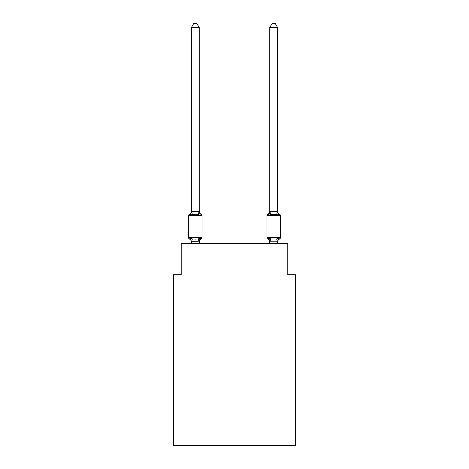 <?xml version="1.0" encoding="UTF-8"?>
<svg xmlns="http://www.w3.org/2000/svg" width="469" height="469" viewBox="0 0 469 469"><rect width="100%" height="100%" fill="white"/><g stroke="black" fill="none" stroke-linecap="round" stroke-linejoin="round"><path stroke-width="0.7" d="M295.628 445.55L295.628 274.705L287.79 274.705L287.79 243.358L181.21 243.358L181.21 274.705L173.372 274.705L173.372 445.55L295.628 445.55M189.458 239.043A1.565 1.565 0 0 1 188.573 237.636A1.565 1.565 0 0 0 189.458 239.043A1.565 1.565 0 0 1 188.573 237.636A1.565 1.565 0 0 0 189.458 239.043A1.565 1.565 0 0 1 188.573 237.636A1.565 1.565 0 0 0 189.458 239.043A1.565 1.565 0 0 1 188.573 237.636A1.565 1.565 0 0 0 189.458 239.043A1.565 1.565 0 0 1 188.573 237.636A1.565 1.565 0 0 0 189.458 239.043A1.565 1.565 0 0 1 188.573 237.636A1.565 1.565 0 0 0 189.458 239.043A1.565 1.565 0 0 1 188.573 237.636A1.565 1.565 0 0 0 189.458 239.043A1.565 1.565 0 0 1 188.573 237.636A1.565 1.565 0 0 0 189.458 239.043A1.565 1.565 0 0 1 188.573 237.636A1.565 1.565 0 0 0 189.458 239.043A1.565 1.565 0 0 1 188.573 237.636A1.565 1.565 0 0 0 189.458 239.043A1.565 1.565 0 0 1 188.573 237.636A1.565 1.565 0 0 0 189.458 239.043A1.565 1.565 0 0 1 188.573 237.636A1.565 1.565 0 0 0 189.458 239.043A1.565 1.565 0 0 1 188.573 237.636A1.565 1.565 0 0 0 189.458 239.043A1.565 1.565 0 0 1 188.573 237.636A1.565 1.565 0 0 0 189.458 239.043A1.565 1.565 0 0 1 188.573 237.636A1.565 1.565 0 0 0 189.458 239.043A1.565 1.565 0 0 1 188.573 237.636A1.565 1.565 0 0 0 189.458 239.043A1.565 1.565 0 0 1 188.573 237.636A1.565 1.565 0 0 0 189.458 239.043A1.565 1.565 0 0 1 188.573 237.636A1.565 1.565 0 0 0 189.458 239.043A1.565 1.565 0 0 1 188.573 237.636A1.565 1.565 0 0 0 189.458 239.043A1.565 1.565 0 0 1 188.573 237.636A1.565 1.565 0 0 0 189.458 239.043A1.565 1.565 0 0 1 188.573 237.636A1.565 1.565 0 0 0 189.458 239.043L190.42 237.941L189.458 239.043A1.565 1.565 0 0 1 188.573 237.636A1.565 1.565 0 0 0 189.458 239.043L190.42 237.941L189.458 239.043A1.565 1.565 0 0 1 188.573 237.636A1.565 1.565 0 0 0 189.458 239.043L190.42 237.941L189.458 239.043L190.42 237.941L189.458 239.043L190.42 237.941L189.458 239.043L190.42 237.941L189.458 239.043L190.42 237.941L189.458 239.043L190.42 237.941L189.458 239.043L190.42 237.941L189.458 239.043L190.42 237.941L189.458 239.043L190.42 237.941L189.458 239.043L190.42 237.941L189.458 239.043L190.42 237.941L192.378 238.95L195.315 239.108L198.252 238.95L200.216 237.941L201.172 239.043A1.565 1.565 0 0 0 202.057 237.636A1.565 1.565 0 0 1 201.172 239.043L200.216 237.941L201.172 239.043A1.565 1.565 0 0 0 202.057 237.636A1.565 1.565 0 0 1 201.172 239.043L200.216 237.941L201.172 239.043A1.565 1.565 0 0 0 202.057 237.636A1.565 1.565 0 0 1 201.172 239.043L200.216 237.941L201.172 239.043A1.565 1.565 0 0 0 202.057 237.636A1.565 1.565 0 0 1 201.172 239.043L200.216 237.941L201.172 239.043A1.565 1.565 0 0 0 202.057 237.636A1.565 1.565 0 0 1 201.172 239.043L200.216 237.941L201.172 239.043A1.565 1.565 0 0 0 202.057 237.636A1.565 1.565 0 0 1 201.172 239.043L200.216 237.941L201.172 239.043A1.565 1.565 0 0 0 202.057 237.636A1.565 1.565 0 0 1 201.172 239.043L200.216 237.941L201.172 239.043A1.565 1.565 0 0 0 202.057 237.636A1.565 1.565 0 0 1 201.172 239.043L200.216 237.941L201.172 239.043A1.565 1.565 0 0 0 202.057 237.636A1.565 1.565 0 0 1 201.172 239.043L200.216 237.941L201.172 239.043A1.565 1.565 0 0 0 202.057 237.636A1.565 1.565 0 0 1 201.172 239.043L200.216 237.941L201.172 239.043A1.565 1.565 0 0 0 202.057 237.636A1.565 1.565 0 0 1 201.172 239.043L200.216 237.941L201.172 239.043A1.565 1.565 0 0 0 202.057 237.636A1.565 1.565 0 0 1 201.172 239.043L200.216 237.941L201.172 239.043A1.565 1.565 0 0 0 202.057 237.636A1.565 1.565 0 0 1 201.172 239.043L200.216 237.941L201.172 239.043A1.565 1.565 0 0 0 202.057 237.636A1.565 1.565 0 0 1 201.172 239.043L200.216 237.941L201.172 239.043A1.565 1.565 0 0 0 202.057 237.636A1.565 1.565 0 0 1 201.172 239.043L200.216 237.941L201.172 239.043A1.565 1.565 0 0 0 202.057 237.636A1.565 1.565 0 0 1 201.172 239.043L200.216 237.941L201.172 239.043A1.565 1.565 0 0 0 202.057 237.636A1.565 1.565 0 0 1 201.172 239.043L200.216 237.941L201.172 239.043A1.565 1.565 0 0 0 202.057 237.636A1.565 1.565 0 0 1 201.172 239.043L200.216 237.941L201.172 239.043A1.565 1.565 0 0 0 202.057 237.636A1.565 1.565 0 0 1 201.172 239.043L200.216 237.941L201.172 239.043A1.565 1.565 0 0 0 202.057 237.636A1.565 1.565 0 0 1 201.172 239.043L200.216 237.941L201.172 239.043A1.565 1.565 0 0 0 202.057 237.636A1.565 1.565 0 0 1 201.172 239.043L200.216 237.941L201.172 239.043A1.565 1.565 0 0 0 202.057 237.636A1.565 1.565 0 0 1 201.172 239.043L200.216 237.941L201.172 239.043A1.565 1.565 0 0 0 202.057 237.636A1.565 1.565 0 0 1 201.172 239.043L200.216 237.941L199.173 241.846L191.399 241.682L191.399 242.145A3.447 3.447 0 0 0 189.458 239.043L190.42 237.941L191.399 242.145M200.216 215.382L198.252 214.374L195.315 214.222L192.378 214.374L190.42 215.382L189.458 214.28A1.565 1.565 0 0 0 188.573 215.693A1.565 1.565 0 0 1 189.458 214.28L189.904 214.497L189.458 214.28A1.565 1.565 0 0 0 188.573 215.693A1.565 1.565 0 0 1 189.458 214.28A1.565 1.565 0 0 0 188.573 215.693A1.565 1.565 0 0 1 189.458 214.28L189.904 214.497L189.458 214.28A1.565 1.565 0 0 0 188.573 215.693A1.565 1.565 0 0 1 189.458 214.28A1.565 1.565 0 0 0 188.573 215.693A1.565 1.565 0 0 1 189.458 214.28L189.904 214.497L189.458 214.28A1.565 1.565 0 0 0 188.573 215.693A1.565 1.565 0 0 1 189.458 214.28A1.565 1.565 0 0 0 188.573 215.693A1.565 1.565 0 0 1 189.458 214.28L189.904 214.497L189.458 214.28A1.565 1.565 0 0 0 188.573 215.693A1.565 1.565 0 0 1 189.458 214.28A1.565 1.565 0 0 0 188.573 215.693A1.565 1.565 0 0 1 189.458 214.28L189.904 214.497L189.458 214.28A1.565 1.565 0 0 0 188.573 215.693A1.565 1.565 0 0 1 189.458 214.28A1.565 1.565 0 0 0 188.573 215.693A1.565 1.565 0 0 1 189.458 214.28L189.904 214.497L189.458 214.28A1.565 1.565 0 0 0 188.573 215.693A1.565 1.565 0 0 1 189.458 214.28A1.565 1.565 0 0 0 188.573 215.693A1.565 1.565 0 0 1 189.458 214.28L189.904 214.497L189.458 214.28A1.565 1.565 0 0 0 188.573 215.693A1.565 1.565 0 0 1 189.458 214.28A1.565 1.565 0 0 0 188.573 215.693A1.565 1.565 0 0 1 189.458 214.28L189.904 214.497L189.458 214.28A1.565 1.565 0 0 0 188.573 215.693A1.565 1.565 0 0 1 189.458 214.28A1.565 1.565 0 0 0 188.573 215.693A1.565 1.565 0 0 1 189.458 214.28L189.904 214.497L189.458 214.28A1.565 1.565 0 0 0 188.573 215.693A1.565 1.565 0 0 1 189.458 214.28A1.565 1.565 0 0 0 188.573 215.693A1.565 1.565 0 0 1 189.458 214.28L189.904 214.497L189.458 214.28A1.565 1.565 0 0 0 188.573 215.693A1.565 1.565 0 0 1 189.458 214.28A1.565 1.565 0 0 0 188.573 215.693A1.565 1.565 0 0 1 189.458 214.28L189.904 214.497L189.458 214.28A1.565 1.565 0 0 0 188.573 215.693A1.565 1.565 0 0 1 189.458 214.28A1.565 1.565 0 0 0 188.573 215.693A1.565 1.565 0 0 1 189.458 214.28L190.42 215.382L189.458 214.28A3.447 3.447 0 0 0 191.399 211.179L191.399 211.642L199.231 211.642L199.231 211.179L200.216 215.382L201.172 214.28A1.565 1.565 0 0 1 202.057 215.693L202.057 237.636L202.057 215.693L202.057 237.636L202.057 215.693L202.057 237.636L202.057 215.693L202.057 237.636L202.057 215.693L202.057 237.636L202.057 215.693L202.057 237.636L202.057 215.693L202.057 237.636L202.057 215.693L202.057 237.636L202.057 215.693L202.057 237.636L202.057 215.693L202.057 237.636L202.057 215.693L202.057 237.636L202.057 215.693L202.057 237.636L188.573 237.636L188.573 215.693L202.057 215.693M277.601 242.145L277.601 242.145A3.447 3.447 0 0 1 279.542 239.043L278.58 237.941L279.542 239.043A1.565 1.565 0 0 0 280.427 237.636A1.565 1.565 0 0 1 279.542 239.043L278.58 237.941L279.542 239.043A1.565 1.565 0 0 0 280.427 237.636A1.565 1.565 0 0 1 279.542 239.043L278.58 237.941L279.542 239.043A1.565 1.565 0 0 0 280.427 237.636A1.565 1.565 0 0 1 279.542 239.043L278.58 237.941L279.542 239.043A1.565 1.565 0 0 0 280.427 237.636A1.565 1.565 0 0 1 279.542 239.043L278.58 237.941L279.542 239.043A1.565 1.565 0 0 0 280.427 237.636A1.565 1.565 0 0 1 279.542 239.043L278.58 237.941L279.542 239.043A1.565 1.565 0 0 0 280.427 237.636A1.565 1.565 0 0 1 279.542 239.043L278.58 237.941L279.542 239.043A1.565 1.565 0 0 0 280.427 237.636A1.565 1.565 0 0 1 279.542 239.043L278.58 237.941L279.542 239.043A1.565 1.565 0 0 0 280.427 237.636A1.565 1.565 0 0 1 279.542 239.043L278.58 237.941L279.542 239.043A1.565 1.565 0 0 0 280.427 237.636A1.565 1.565 0 0 1 279.542 239.043L278.58 237.941L279.542 239.043A1.565 1.565 0 0 0 280.427 237.636A1.565 1.565 0 0 1 279.542 239.043L278.58 237.941L279.542 239.043A1.565 1.565 0 0 0 280.427 237.636A1.565 1.565 0 0 1 279.542 239.043L278.58 237.941L279.542 239.043A1.565 1.565 0 0 0 280.427 237.636L280.427 215.693L266.943 215.693L266.943 237.636A1.565 1.565 0 0 0 267.828 239.043A1.565 1.565 0 0 1 266.943 237.636A1.565 1.565 0 0 0 267.828 239.043A3.447 3.447 0 0 1 269.769 242.145L269.769 241.682L269.769 242.145A3.447 3.447 0 0 0 267.828 239.043A1.565 1.565 0 0 1 266.943 237.636A1.565 1.565 0 0 0 267.828 239.043L268.784 237.941L267.828 239.043A1.565 1.565 0 0 1 266.943 237.636A1.565 1.565 0 0 0 267.828 239.043L268.784 237.941L267.828 239.043A3.447 3.447 0 0 1 269.769 242.145A3.447 3.447 0 0 0 267.828 239.043A1.565 1.565 0 0 1 266.943 237.636A1.565 1.565 0 0 0 267.828 239.043L268.784 237.941L267.828 239.043A1.565 1.565 0 0 1 266.943 237.636A1.565 1.565 0 0 0 267.828 239.043L268.784 237.941L267.828 239.043A3.447 3.447 0 0 1 269.769 242.145A3.447 3.447 0 0 0 267.828 239.043A1.565 1.565 0 0 1 266.943 237.636A1.565 1.565 0 0 0 267.828 239.043L268.784 237.941L267.828 239.043A1.565 1.565 0 0 1 266.943 237.636A1.565 1.565 0 0 0 267.828 239.043L268.784 237.941L267.828 239.043A3.447 3.447 0 0 1 269.769 242.145A3.447 3.447 0 0 0 267.828 239.043A1.565 1.565 0 0 1 266.943 237.636A1.565 1.565 0 0 0 267.828 239.043L268.784 237.941L267.828 239.043A1.565 1.565 0 0 1 266.943 237.636A1.565 1.565 0 0 0 267.828 239.043L268.784 237.941L267.828 239.043A3.447 3.447 0 0 1 269.769 242.145A3.447 3.447 0 0 0 267.828 239.043A1.565 1.565 0 0 1 266.943 237.636A1.565 1.565 0 0 0 267.828 239.043L268.784 237.941L267.828 239.043A1.565 1.565 0 0 1 266.943 237.636A1.565 1.565 0 0 0 267.828 239.043L268.784 237.941L267.828 239.043A3.447 3.447 0 0 1 269.769 242.145A3.447 3.447 0 0 0 267.828 239.043A1.565 1.565 0 0 1 266.943 237.636A1.565 1.565 0 0 0 267.828 239.043L268.784 237.941L267.828 239.043A1.565 1.565 0 0 1 266.943 237.636A1.565 1.565 0 0 0 267.828 239.043L268.784 237.941L267.828 239.043A3.447 3.447 0 0 1 269.769 242.145A3.447 3.447 0 0 0 267.828 239.043A1.565 1.565 0 0 1 266.943 237.636A1.565 1.565 0 0 0 267.828 239.043L268.784 237.941L267.828 239.043A1.565 1.565 0 0 1 266.943 237.636A1.565 1.565 0 0 0 267.828 239.043L268.784 237.941L267.828 239.043A3.447 3.447 0 0 1 269.769 242.145A3.447 3.447 0 0 0 267.828 239.043A1.565 1.565 0 0 1 266.943 237.636A1.565 1.565 0 0 0 267.828 239.043L268.784 237.941L267.828 239.043A1.565 1.565 0 0 1 266.943 237.636A1.565 1.565 0 0 0 267.828 239.043L268.784 237.941L267.828 239.043A3.447 3.447 0 0 1 269.769 242.145A3.447 3.447 0 0 0 267.828 239.043A1.565 1.565 0 0 1 266.943 237.636A1.565 1.565 0 0 0 267.828 239.043L268.784 237.941L267.828 239.043A1.565 1.565 0 0 1 266.943 237.636A1.565 1.565 0 0 0 267.828 239.043L268.784 237.941L267.828 239.043A3.447 3.447 0 0 1 269.769 242.145A3.447 3.447 0 0 0 267.828 239.043A1.565 1.565 0 0 1 266.943 237.636A1.565 1.565 0 0 0 267.828 239.043L268.784 237.941L267.828 239.043A1.565 1.565 0 0 1 266.943 237.636A1.565 1.565 0 0 0 267.828 239.043L268.784 237.941L267.828 239.043A3.447 3.447 0 0 1 269.769 242.145A3.447 3.447 0 0 0 267.828 239.043A1.565 1.565 0 0 1 266.943 237.636A1.565 1.565 0 0 0 267.828 239.043L268.784 237.941L267.828 239.043A1.565 1.565 0 0 1 266.943 237.636L280.427 237.636M269.153 214.145L268.784 215.382L267.828 214.28L268.784 215.382L269.153 214.145L268.784 215.382L269.153 214.145L268.784 215.382L269.153 214.145L268.784 215.382L269.153 214.145L268.784 215.382L269.153 214.145L268.784 215.382L269.153 214.145L268.784 215.382L269.153 214.145L268.784 215.382L269.153 214.145L268.784 215.382L269.153 214.145L268.784 215.382L269.153 214.145L268.784 215.382L269.153 214.145L268.784 215.382L270.748 214.374L276.622 214.374L278.58 215.382L279.542 214.28L278.58 215.382L277.765 212.826L278.58 215.382L279.542 214.28A1.565 1.565 0 0 1 280.427 215.693A1.565 1.565 0 0 0 279.542 214.28A3.447 3.447 0 0 1 277.601 211.179A3.447 3.447 0 0 0 279.542 214.28A1.565 1.565 0 0 1 280.427 215.693A1.565 1.565 0 0 0 279.542 214.28A3.447 3.447 0 0 1 277.601 211.179A3.447 3.447 0 0 0 279.542 214.28L278.58 215.382L277.765 212.826L278.58 215.382L279.542 214.28A1.565 1.565 0 0 1 280.427 215.693A1.565 1.565 0 0 0 279.542 214.28L278.58 215.382L279.542 214.28A3.447 3.447 0 0 1 277.601 211.179A3.447 3.447 0 0 0 279.542 214.28L278.58 215.382L277.765 212.826L278.58 215.382L279.542 214.28A1.565 1.565 0 0 1 280.427 215.693A1.565 1.565 0 0 0 279.542 214.28L278.58 215.382L279.542 214.28A3.447 3.447 0 0 1 277.601 211.179A3.447 3.447 0 0 0 279.542 214.28L278.58 215.382L277.765 212.826L278.58 215.382L279.542 214.28A1.565 1.565 0 0 1 280.427 215.693A1.565 1.565 0 0 0 279.542 214.28L278.58 215.382L279.542 214.28A3.447 3.447 0 0 1 277.601 211.179A3.447 3.447 0 0 0 279.542 214.28L278.58 215.382L277.765 212.826L278.58 215.382L279.542 214.28A1.565 1.565 0 0 1 280.427 215.693A1.565 1.565 0 0 0 279.542 214.28L278.58 215.382L279.542 214.28A3.447 3.447 0 0 1 277.601 211.179A3.447 3.447 0 0 0 279.542 214.28L278.58 215.382L277.765 212.826L278.58 215.382L279.542 214.28A1.565 1.565 0 0 1 280.427 215.693A1.565 1.565 0 0 0 279.542 214.28L278.58 215.382L279.542 214.28A3.447 3.447 0 0 1 277.601 211.179A3.447 3.447 0 0 0 279.542 214.28L278.58 215.382L277.765 212.826L278.58 215.382L279.542 214.28A1.565 1.565 0 0 1 280.427 215.693A1.565 1.565 0 0 0 279.542 214.28L278.58 215.382L279.542 214.28A3.447 3.447 0 0 1 277.601 211.179A3.447 3.447 0 0 0 279.542 214.28L278.58 215.382L277.765 212.826L278.58 215.382L279.542 214.28A1.565 1.565 0 0 1 280.427 215.693A1.565 1.565 0 0 0 279.542 214.28L278.58 215.382L279.542 214.28A3.447 3.447 0 0 1 277.601 211.179A3.447 3.447 0 0 0 279.542 214.28L278.58 215.382L277.765 212.826L278.58 215.382L279.542 214.28A1.565 1.565 0 0 1 280.427 215.693A1.565 1.565 0 0 0 279.542 214.28L278.58 215.382L279.542 214.28A3.447 3.447 0 0 1 277.601 211.179A3.447 3.447 0 0 0 279.542 214.28L278.58 215.382L277.765 212.826L278.58 215.382L279.542 214.28A1.565 1.565 0 0 1 280.427 215.693A1.565 1.565 0 0 0 279.542 214.28L278.58 215.382L279.542 214.28A3.447 3.447 0 0 1 277.601 211.179A3.447 3.447 0 0 0 279.542 214.28L278.58 215.382L277.765 212.826L278.58 215.382L279.542 214.28A1.565 1.565 0 0 1 280.427 215.693M277.601 243.358L277.601 241.822L269.769 241.822L268.784 237.941L267.828 239.043L268.784 237.941L270.748 238.95L276.622 238.95L278.58 237.941L278.117 238.463M269.769 211.179A3.447 3.447 0 0 1 267.828 214.28L268.274 214.497L267.828 214.28A1.565 1.565 0 0 0 266.943 215.693A1.565 1.565 0 0 1 267.828 214.28L268.784 215.382L267.828 214.28L268.784 215.382L267.828 214.28L268.784 215.382L267.828 214.28L268.784 215.382L267.828 214.28L268.784 215.382L267.828 214.28L268.784 215.382L267.828 214.28L268.784 215.382L267.828 214.28L268.784 215.382L267.828 214.28L268.784 215.382L267.828 214.28L268.784 215.382L269.827 211.484L277.542 211.484L278.58 215.382L277.765 212.826M199.231 211.501L199.231 27.524L191.399 27.524L191.399 211.501M191.399 211.642L190.42 215.382L189.458 214.28M269.769 241.822L269.769 243.358M199.231 243.358L199.231 241.822M191.399 243.358L191.399 241.822M201.172 239.043A3.447 3.447 0 0 0 199.231 242.145M199.231 241.682L199.601 239.835M199.231 211.179A3.447 3.447 0 0 0 201.172 214.28M191.399 27.524L193.75 23.45L196.88 23.45L199.231 27.524M277.601 211.501L277.601 27.524L269.769 27.524L269.769 211.501M278.58 237.941L277.601 241.822M268.784 237.941L267.828 239.043A3.447 3.447 0 0 1 269.769 242.145M279.542 214.28A3.447 3.447 0 0 1 277.601 211.179M269.769 27.524L272.12 23.45L275.25 23.45L277.601 27.524M192.378 238.95L191.458 241.846M198.252 238.95L199.173 241.846M191.458 211.484L192.378 214.374M199.173 211.484L198.252 214.374M277.542 241.846L276.622 238.95M269.827 241.846L270.748 238.95M276.622 214.374L277.542 211.484M270.748 214.374L269.827 211.484"/></g></svg>
